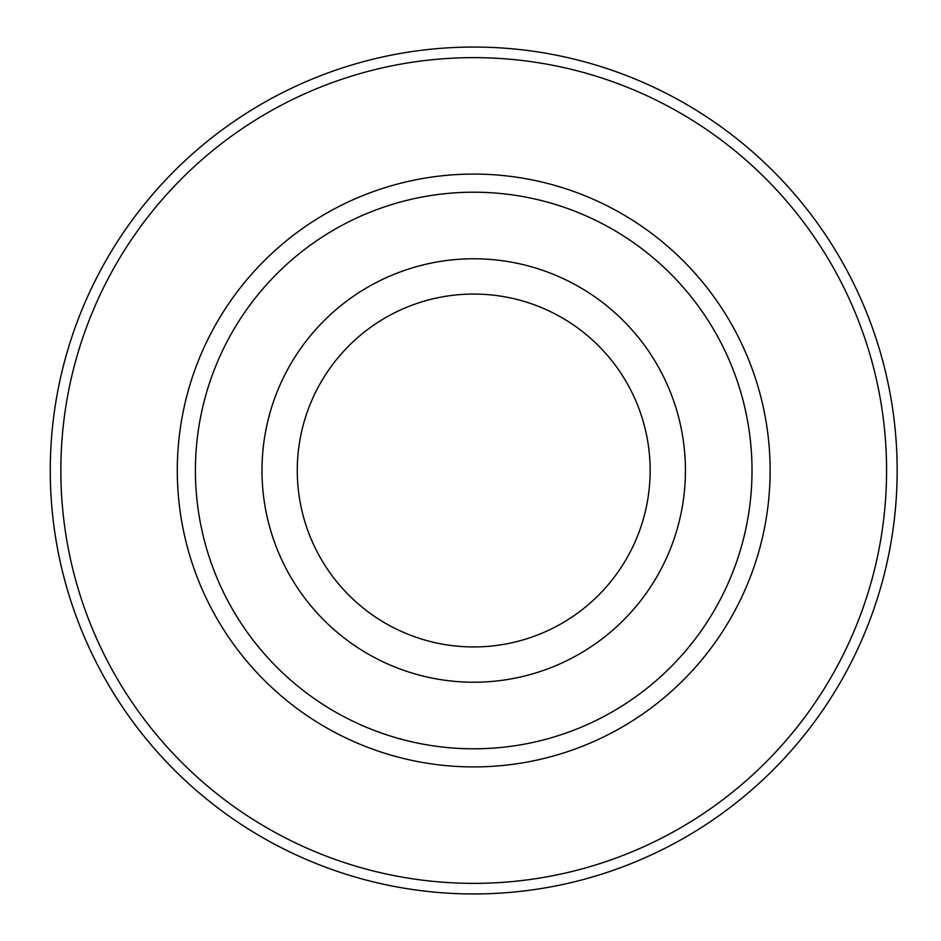 <?xml version="1.0" encoding="UTF-8"?>
<svg xmlns="http://www.w3.org/2000/svg" width="941" height="941" viewBox="0 0 941 941"><rect width="100%" height="100%" fill="white"/><g stroke="black" fill="none" stroke-linecap="round" stroke-linejoin="round"><path stroke-width="1.41" d="M473.711 47.05A423.45 423.45 0 0 1 897.161 470.5A423.45 423.45 0 0 1 473.711 893.95A423.45 423.45 0 0 1 50.261 470.5A423.45 423.45 0 0 1 473.711 47.05M473.711 57.636A412.864 412.864 0 0 1 886.575 470.5A412.864 412.864 0 0 1 473.711 883.364A412.864 412.864 0 0 1 60.847 470.5A412.864 412.864 0 0 1 473.711 57.636M473.711 174.085A296.415 296.415 0 0 0 177.296 470.5A296.415 296.415 0 0 0 473.711 766.915A296.415 296.415 0 0 0 770.126 470.5A296.415 296.415 0 0 0 473.711 174.085M473.711 192.199A278.301 278.301 0 0 1 752.012 470.5A278.301 278.301 0 0 1 473.711 748.801A278.301 278.301 0 0 1 195.41 470.5A278.301 278.301 0 0 1 473.711 192.199M473.711 258.775A211.725 211.725 0 0 1 685.436 470.5A211.725 211.725 0 0 1 473.711 682.225A211.725 211.725 0 0 1 261.986 470.5A211.725 211.725 0 0 1 473.711 258.775M473.711 646.938A176.438 176.438 0 0 1 297.274 470.5A176.438 176.438 0 0 1 473.711 294.062A176.438 176.438 0 0 1 650.149 470.5A176.438 176.438 0 0 1 473.711 646.938"/></g></svg>

